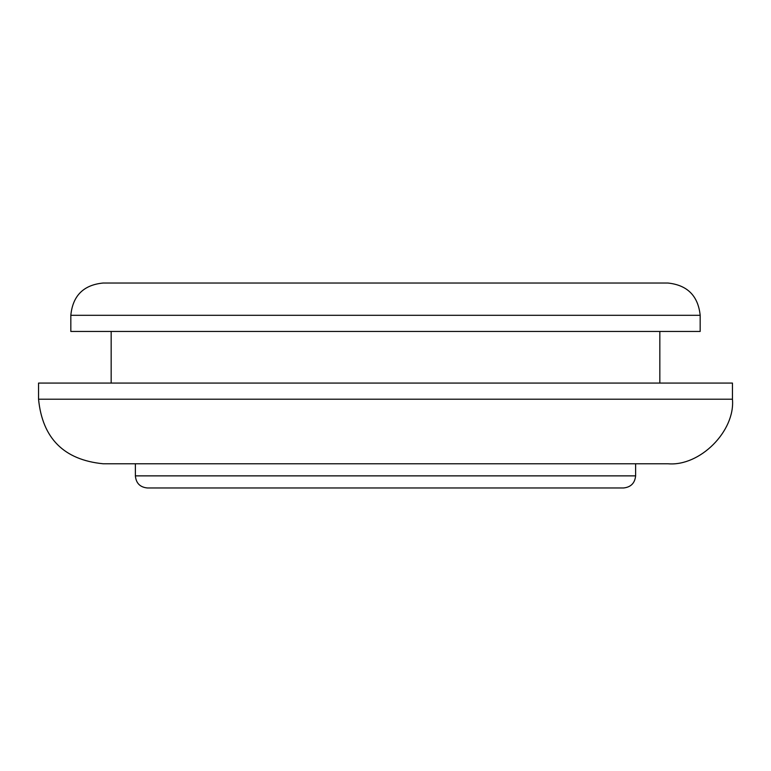 <?xml version="1.0" encoding="UTF-8"?>
<svg xmlns="http://www.w3.org/2000/svg" width="771" height="771" viewBox="0 0 771 771"><rect width="100%" height="100%" fill="white"/><g stroke="black" fill="none" stroke-linecap="round" stroke-linejoin="round"><path stroke-width="1.16" d="M70.826 331.443L700.174 331.443L700.174 315.3C698.121 295.842 687.366 285.077 667.898 283.024L103.102 283.024C83.519 284.962 72.753 295.717 70.826 315.3L70.826 331.443M135.378 475.871C136.062 483.244 140.1 487.282 147.473 487.976L623.527 487.976C630.823 487.205 634.861 483.166 635.622 475.871L135.378 475.871L135.378 463.766M38.55 399.214C42.434 438.362 63.954 459.882 103.102 463.766L667.898 463.766C699.837 466.648 735.332 431.153 732.45 399.214L38.55 399.214L38.55 383.081L732.45 383.081L732.45 399.214M659.831 331.443L659.831 383.081M111.169 331.443L111.169 383.081M635.622 463.766L635.622 475.871M70.826 315.3L700.174 315.3"/></g></svg>
